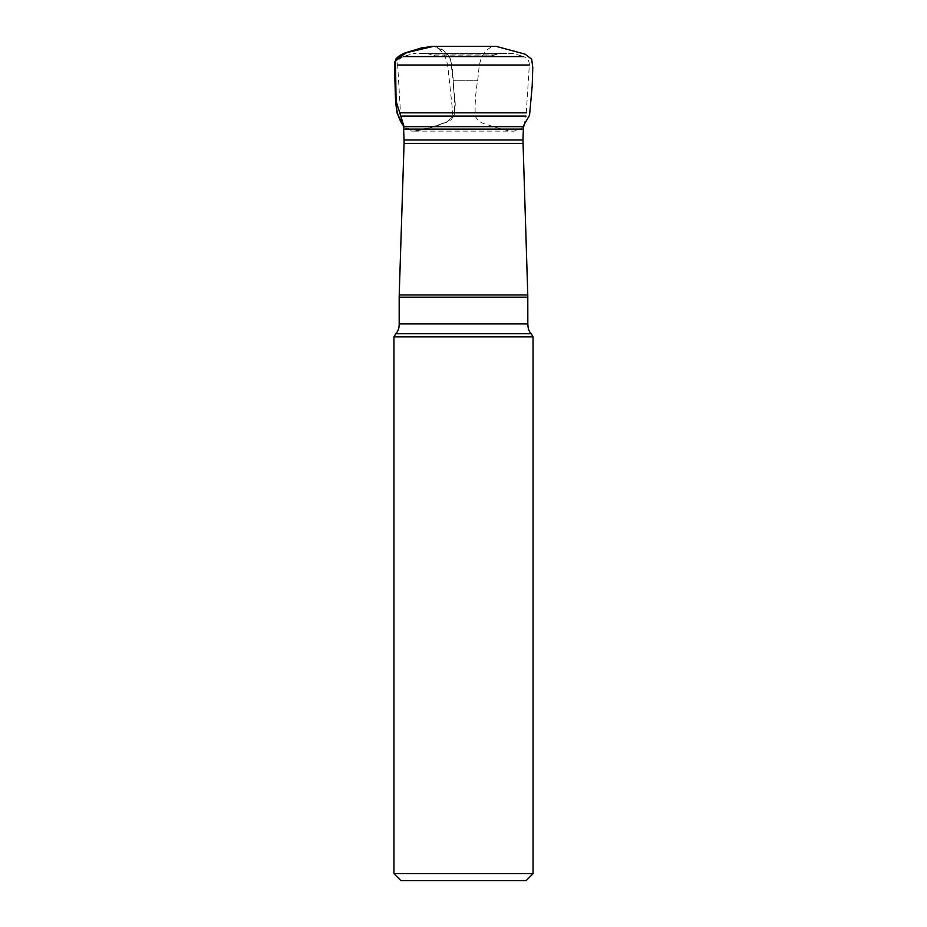 <?xml version="1.0" encoding="UTF-8"?>
<svg xmlns="http://www.w3.org/2000/svg" width="927" height="927" viewBox="0 0 927 927"><rect width="100%" height="100%" fill="white"/><g stroke="black" fill="none" stroke-linecap="round" stroke-linejoin="round"><path stroke-width="0.7" stroke-dasharray="4.63 3.48" d="M395.829 333.662L531.171 333.662M487.88 56.304L439.12 56.304L491.53 55.817L435.47 55.817L428.992 54.056L498.008 54.056L428.274 53.94L507.023 53.476L419.977 53.476L507.023 53.476M513.291 53.476L413.709 53.476L513.291 53.476L523.616 56.582L403.384 56.582L413.709 53.476M523.697 126.651L403.303 126.651L400.962 116.107L526.038 116.107L529.352 65.006C529.34 60.904 527.428 58.088 523.616 56.582M419.977 53.476L498.726 53.94L491.53 55.817L439.12 56.304M533.048 336.907L393.952 336.907M526.084 880.65L400.916 880.65M533.048 873.686L393.952 873.686M433.338 46.35C440.615 47.381 446.188 51.298 450.047 58.123C452.063 65.423 453.094 72.966 453.176 80.742L477.637 80.742L453.176 80.742C452.932 93.511 459.108 108.714 451.136 119.792C439.305 125.852 426.756 129.629 413.477 131.124C409.549 131.286 406.408 129.792 404.068 126.651L413.963 131.124L425.111 129.189L446.687 122.26L454.381 114.612L454.728 103.349L453.176 80.742L450.476 58.888L443.361 50.429L433.419 46.35M527.822 323.917L399.178 323.917M526.501 112.816L400.499 112.816L397.648 65.006L529.352 65.006M403.616 129.108L523.384 129.108M522.944 139.977L404.056 139.977M527.787 294.96L399.213 294.96M404.068 143.407L522.932 143.407M399.178 297.196L527.822 297.196M431.194 46.35L431.275 46.35C434.833 46.269 437.764 47.567 440.082 50.255C448.506 57.231 447.822 69.235 449.363 80.742L452.179 107.161C453.604 113.546 451.785 118.447 446.721 121.866L431.379 127.381L413.442 131.124L513.882 131.124C511.24 131.692 498.726 128.783 487.22 124.589C481.773 123.604 477.799 120.858 475.308 116.362C474.705 104.994 475.481 93.117 477.637 80.742C479.178 69.235 478.494 57.231 486.918 50.255C489.804 47.404 492.758 46.095 495.783 46.35M441.368 46.35L447.046 46.35M451.785 46.35L461.982 46.35M475.331 46.35L480.001 46.35M486.235 46.35L491.136 46.35M522.99 126.651L521.055 128.772L514.369 131.113L503.535 131.124L413.222 131.124L405.319 128.204L404.01 126.651M524.022 125.203L526.038 116.107M400.499 112.816L400.962 116.107M403.384 56.582C399.572 58.088 397.66 60.904 397.648 65.006"/><path stroke-width="1.39" d="M522.944 139.977L523.384 129.108L403.616 129.108L404.056 139.977L522.944 139.977L527.787 294.96L527.822 323.917C527.938 328.54 529.05 331.796 531.171 333.662L395.829 333.662L393.952 336.907L533.048 336.907L531.171 333.662M403.616 129.108L403.303 126.651L523.697 126.651L524.022 125.203M533.048 873.686L393.952 873.686L400.916 880.65L526.084 880.65L533.048 873.686L533.048 336.907M393.952 873.686L393.952 336.907M433.419 46.35L406.675 52.665L395.505 59.838L396.061 100.973L404.068 126.651C392.434 111.889 396.2 91.309 395.134 73.72C394.01 68.517 394.334 63.511 396.084 58.691C399.641 55.075 404.068 52.758 409.352 51.761L433.338 46.35L495.736 46.35M527.822 297.196L399.178 297.196L399.178 323.917L527.822 323.917M403.384 56.582L523.616 56.582M529.352 65.006L397.648 65.006M400.499 112.816L526.501 112.816M526.038 116.107L400.962 116.107M522.932 143.407L404.068 143.407L399.213 294.96L527.787 294.96M431.206 46.35L441.368 46.35M447.046 46.35L451.785 46.35M461.982 46.35L475.331 46.35M480.001 46.35L486.235 46.35M491.136 46.35L496.177 46.362L525.157 54.172L531.669 59.212L532.782 67.555L532.202 85.91L529.549 115.203L522.99 126.651M404.01 126.651L397.173 113.337L395.354 95.029L394.404 62.016L405.806 52.7L421.611 47.891L433.338 46.35M399.178 323.917C399.247 328.019 398.135 331.263 395.829 333.662M404.056 139.977L404.068 143.407M523.697 126.651L523.384 129.108M399.213 294.96L399.178 297.196"/></g></svg>
